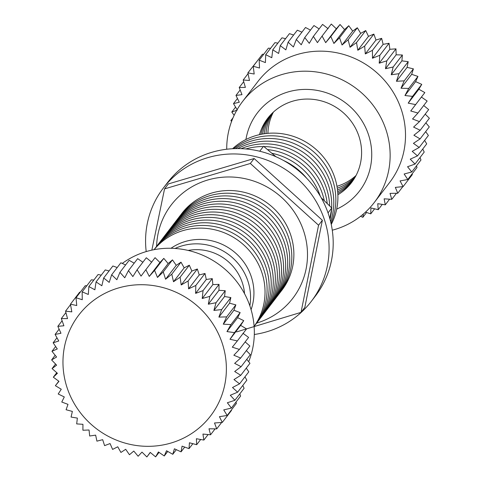 <?xml version="1.0" encoding="UTF-8"?>
<svg xmlns="http://www.w3.org/2000/svg" width="481" height="481" viewBox="0 0 481 481"><rect width="100%" height="100%" fill="white"/><g stroke="black" fill="none" stroke-linecap="round" stroke-linejoin="round"><path stroke-width="0.72" d="M254.311 334.493A93.188 89.28 -142.5 0 0 311.279 301.407A93.188 89.28 -142.5 0 0 291.666 173.851A93.188 89.28 -142.5 0 0 163.39 187.987A93.188 89.28 -142.5 0 0 146.206 251.581M280.778 291.624A63.053 60.408 -142.5 0 0 268.554 203.986A63.053 60.408 -142.5 0 0 180.748 214.905M278.715 294.306A63.053 60.408 -142.5 0 0 266.498 206.674A63.053 60.408 -142.5 0 0 178.691 217.592M276.653 296.993A63.053 60.408 -142.5 0 0 264.436 209.361A63.053 60.408 -142.5 0 0 176.629 220.28M274.597 299.681A63.053 60.408 -142.5 0 0 262.379 212.043A63.053 60.408 -142.5 0 0 174.573 222.962M272.535 302.369A63.053 60.408 -142.5 0 0 260.317 214.73A63.053 60.408 -142.5 0 0 172.511 225.649M270.472 305.05A63.053 60.408 -142.5 0 0 258.255 217.418A63.053 60.408 -142.5 0 0 170.448 228.337M268.416 307.738A63.053 60.408 -142.5 0 0 256.199 220.106A63.053 60.408 -142.5 0 0 168.392 231.024M266.354 310.425A63.053 60.408 -142.5 0 0 254.136 222.787A63.053 60.408 -142.5 0 0 166.33 233.706M264.297 313.107A63.053 60.408 -142.5 0 0 252.074 225.475A63.053 60.408 -142.5 0 0 164.268 236.393M262.235 315.795A63.053 60.408 -142.5 0 0 250.018 228.162A63.053 60.408 -142.5 0 0 162.211 239.081M260.173 318.482A63.053 60.408 -142.5 0 0 247.955 230.85A63.053 60.408 -142.5 0 0 160.149 241.769M258.117 321.17A63.053 60.408 -142.5 0 0 245.899 233.532A63.053 60.408 -142.5 0 0 158.093 244.45M256.054 323.851A63.053 60.408 -142.5 0 0 243.837 236.219A63.053 60.408 -142.5 0 0 156.03 247.138M154.094 249.669A63.053 60.408 -142.5 0 1 239.718 241.588A63.053 60.408 -142.5 0 1 254.112 326.377A63.053 60.408 -142.5 0 0 241.775 238.907A63.053 60.408 -142.5 0 0 154.082 249.669M251.076 309.68A52.82 50.607 -142.5 0 0 232.72 250.709A52.82 50.607 -142.5 0 0 171.008 248.274M249.849 305.82A52.82 50.607 -142.5 0 0 229.341 255.116A52.82 50.607 -142.5 0 0 175.054 248.455M244.534 293.657A46.849 44.883 -142.5 0 0 188.185 250.433M331.253 224.417A63.053 60.408 -142.5 0 0 312.59 146.573A63.053 60.408 -142.5 0 0 232.57 148.731M331.012 223.292A63.053 60.408 -142.5 0 0 310.528 149.26A63.053 60.408 -142.5 0 0 233.724 148.677M330.627 221.639A63.053 60.408 -142.5 0 0 308.471 151.948A63.053 60.408 -142.5 0 0 235.419 148.617M330.026 219.312A63.053 60.408 -142.5 0 0 331.613 208.886M331.668 207.894A63.053 60.408 -142.5 0 0 301.515 151.22A63.053 60.408 -142.5 0 0 237.818 148.593M329.647 205.91A63.053 60.408 -142.5 0 0 241.161 148.659M327.218 203.553A63.053 60.408 -142.5 0 0 263.883 146.543M262.506 146.537A63.053 60.408 -142.5 0 0 245.833 148.954M324.266 200.697A63.053 60.408 -142.5 0 0 267.496 149.567M320.226 196.068A63.053 60.408 -142.5 0 0 271.873 153.265M306.746 178.313A63.053 60.408 -142.5 0 0 283.453 160.444M311.279 301.407L315.386 296.049A93.188 89.28 -142.5 0 0 295.779 168.494A93.188 89.28 -142.5 0 0 167.502 182.624L163.39 187.987M259.746 151.214L263.54 146.26L275.938 156.728M321.176 197.721L331.776 207.996L329.828 218.59M331.776 207.996L328.036 212.879M256.656 323.106A76.641 73.431 -142.5 0 0 305.814 238.937A76.641 73.431 -142.5 0 0 225.138 177.062A76.641 73.431 -142.5 0 0 156.596 246.362M164.55 188.889L168.35 183.934L254.13 158.526L322.366 220.268L304.816 307.413L301.022 312.367L318.566 225.222L250.336 163.48L164.55 188.889L151.852 250.126M236.556 331.908L301.022 312.367M322.366 220.268L318.566 225.222M254.13 158.526L250.336 163.48M237.349 340.927L246.555 328.926L240.65 325.372L243.729 320.629L237.638 317.682L240.151 312.59L233.928 310.269L235.852 304.882L229.557 303.192L230.868 297.571L224.561 296.524L225.24 290.716L218.981 290.314L219.017 284.379L212.867 284.614L212.259 278.619L206.271 279.479L205.008 273.473L199.248 274.946L197.342 268.993L191.859 271.056L181.199 284.956L188.137 280.988L188.588 288.847L195.809 285.474L195.611 293.38L203.054 290.614L202.206 298.521L209.818 296.38L208.321 304.214L216.035 302.717L213.901 310.425L221.663 309.572L218.897 317.099L226.647 316.883L223.268 324.17L230.946 324.591L226.972 331.583L234.524 332.63L229.99 339.273L237.349 340.927L232.287 347.18L239.4 349.422L233.844 355.237L240.656 358.032L234.644 363.365L241.107 366.684L234.686 371.5L240.747 375.312L233.97 379.575L239.586 383.832L232.503 387.518L237.626 392.183L230.291 395.262L234.89 400.282L227.363 402.747L231.397 408.068L223.731 409.896L227.182 415.476L219.432 416.66L222.276 422.432L231.481 410.431L231.397 409.974M239.4 349.422L248.605 337.421L242.947 333.279M240.656 358.032L249.861 346.031L245.166 341.907M241.107 366.684L250.312 354.683L246.374 350.571M240.747 375.312L249.952 363.311L246.747 359.325M239.586 383.832L248.791 371.831L246.278 368.097M237.626 392.183L246.831 380.182L244.961 376.821M234.89 400.282L244.095 388.281L242.809 385.431M231.397 408.068L240.602 396.067L239.821 393.861M227.182 415.476L236.387 403.475L236.009 402.056M145.857 269.673L155.056 257.672L159.932 262.512L149.272 276.413L145.857 269.673L141.041 276.118L137.115 269.757L132.846 276.575L128.451 270.647L124.759 277.784L119.943 272.324L116.853 279.732L111.664 274.777L109.193 282.395L103.674 277.982L101.846 285.762L96.056 281.92L94.871 289.796L88.859 286.55L88.324 294.462L82.155 291.835L82.269 299.729L76.004 297.733L76.756 305.543L70.448 304.19L79.654 292.189L80.291 292.141M76.004 297.733L85.209 285.732L86.827 285.75M82.155 291.835L91.36 279.834L93.831 280.068M88.859 286.55L98.064 274.549L101.269 275.12M96.056 281.92L105.255 269.919L109.079 270.935M103.674 277.982L112.879 265.981L117.214 267.538M111.664 274.777L120.869 262.776L125.601 264.947M119.943 272.324L129.148 260.323L134.181 263.173M128.451 270.647L137.656 258.646L142.881 262.241M137.115 269.757L146.32 257.756L151.701 262.217M172.475 259.884L176.238 265.338L165.572 279.239L163.269 271.885L172.475 259.884L168.134 263.552L163.805 258.381L159.932 262.512M191.859 271.056L189.316 265.211L184.169 267.845L181.006 262.169L176.238 265.338M181.199 284.956L180.116 277.212L173.503 281.746L171.801 274.17L165.572 279.239M168.134 263.552L157.473 277.453L163.269 271.885M157.473 277.453L154.599 270.382L149.272 276.413M222.276 422.432L214.508 422.979L216.721 428.89L208.994 428.793L210.564 434.782L202.94 434.06L203.866 440.067L196.398 438.726L196.669 444.703L189.418 442.76L189.045 448.635L182.071 446.127L181.06 451.845L174.411 448.791L172.775 454.298L166.504 450.739L164.268 455.976L158.417 451.948L155.61 456.86L150.222 452.405L146.867 456.95L141.991 452.11L138.125 456.241L133.79 451.07L129.449 454.737L125.691 449.284L120.923 452.453L117.761 446.777L112.608 449.41L110.065 443.566L104.581 445.628L102.675 439.676L96.915 441.149L95.653 435.143L89.67 436.002L89.057 430.002L82.906 430.236L82.942 424.308L76.683 423.899L77.369 418.097L71.062 417.051L72.372 411.423L66.077 409.74L68.001 404.353L61.772 402.032L64.292 396.939L58.195 393.993L61.273 389.249L55.375 385.69L58.977 381.343L53.325 377.2L57.425 373.286L52.068 368.59L56.62 365.157L51.617 359.938L56.578 357.022L51.972 351.31L57.293 348.947L53.138 342.791L58.76 341.005L55.093 334.439L60.973 333.261L57.828 326.34L63.907 325.775L61.321 318.554L67.532 318.626L65.542 311.147L71.831 311.862L70.448 304.19M222.006 342.61A82.985 79.503 37.5 0 1 128.848 444.083A82.985 79.503 37.5 0 1 83.153 309.86A82.985 79.503 37.5 0 1 222.006 342.61M122.276 263.42A82.985 79.503 37.5 0 1 249.964 306.156A82.985 79.503 37.5 0 1 248.671 361.712M197.342 268.993L188.137 280.988M199.248 274.946L188.588 288.847M205.008 273.473L195.809 285.474M212.259 278.619L203.054 290.614M212.867 284.614L202.206 298.521M219.017 284.379L209.818 296.38M225.24 290.716L216.035 302.717M224.561 296.524L213.901 310.425M230.868 297.571L221.663 309.572M235.852 304.882L226.647 316.883M233.928 310.269L223.268 324.17M240.151 312.59L230.946 324.591M243.729 320.629L234.524 332.63M240.65 325.372L229.99 339.273M184.169 267.845L173.503 281.746M189.316 265.211L180.116 277.212M181.006 262.169L171.801 274.17M221.639 422.48L216.721 428.89M210.564 434.782L215.103 428.872M208.093 434.553L203.866 440.067M200.661 439.496L196.669 444.703M192.845 443.68L189.045 448.635M181.06 451.845L184.71 447.083M176.323 449.675L172.775 454.298M167.743 451.449L164.268 455.976M159.049 452.38L155.61 456.86M146.867 456.95L150.306 452.471M163.805 258.381L154.599 270.382M70.527 304.641L65.542 311.147M61.321 318.554L65.915 312.566M62.109 320.761L57.828 326.34M55.093 334.439L59.121 329.19M56.962 337.794L53.138 342.791M55.646 346.518L51.972 351.31M55.177 355.297L51.617 359.938M52.068 368.59L55.549 364.051M56.764 372.715L53.325 377.2M58.808 381.217L55.375 385.69M206.271 279.479L195.611 293.38M218.981 290.314L208.321 304.214M229.557 303.192L218.897 317.099M237.638 317.682L226.972 331.583M364.652 46.098L357.81 50.258L368.476 36.358L373.851 34.097L364.652 46.098L365.307 53.926L372.444 50.349L372.462 58.249L379.834 55.279L379.202 63.191L386.766 60.846L385.485 68.711L393.175 66.997L391.245 74.753L399.002 73.689L396.44 81.277L404.202 80.856L401.022 88.227L408.736 88.438L404.954 95.533L412.554 96.374L408.201 103.138L415.632 104.593L410.738 110.985L417.941 113.029L412.542 118.993L419.462 121.609L413.594 127.104L420.178 130.255L413.888 135.245L420.087 138.901L413.426 143.35L419.192 147.463L412.205 151.347L417.496 155.88L410.239 159.163L415.019 164.069L407.545 166.739L411.772 171.97L404.142 174.008L407.792 179.509L400.06 180.91L403.108 186.622L395.34 187.38L397.763 193.248L390.013 193.368L391.799 199.332L384.133 198.815L385.275 204.828L377.747 203.691L378.234 209.68L370.911 207.936L370.749 213.853L365.488 212.127M332.275 230.195A82.985 79.503 -142.5 0 0 374.278 202.501L389.646 182.455A82.985 79.503 -142.5 0 0 404.268 121.224A82.985 79.503 -142.5 0 0 342.394 54.094A82.985 79.503 -142.5 0 0 257.954 81.457L242.586 101.497A82.985 79.503 -142.5 0 0 226.725 149.242M348.13 39.767L342.039 45.004L352.699 31.103L357.335 27.766L348.13 39.767L350.036 47.276L356.523 42.562L357.81 50.258M328.114 28.722L322.571 24.405L313.365 36.406L317.448 42.629L322.09 36.051L325.679 42.671L330.838 36.496L333.898 43.464L339.544 37.74L342.039 45.004M313.365 36.406L309.283 43.332L304.75 37.554L301.25 44.787L296.308 39.49L293.422 46.976L288.113 42.196L285.852 49.874L280.243 45.647L278.619 53.463L272.751 49.82L271.783 57.714L265.716 54.672L265.398 62.584L259.187 60.167L259.518 68.037L253.228 66.252L254.19 74.02L247.883 72.878L249.471 80.495L243.2 79.99L245.388 87.392L239.219 87.53L241.985 94.661L235.973 95.43L239.291 102.237L233.489 103.619L237.325 110.059L231.794 112.037L234.145 115.326M231.583 121.41L230.898 120.599L232.125 120.003M363.323 214.051L362.872 217.304L360.54 216.318M257.365 60.853L247.883 72.878M263.738 54.227L262.428 54.251L253.228 66.252M270.593 48.31L268.392 48.166L259.187 60.167M277.892 43.116L274.922 42.671L265.716 54.672M285.588 38.678L281.956 37.819L272.751 49.82M293.62 35.017L289.442 33.646L280.243 45.647M301.936 32.155L297.318 30.195L288.113 42.196M310.455 30.111L305.507 27.489L296.308 39.49M319.125 28.896L313.949 25.553L304.75 37.554M325.679 42.671L336.339 28.77L331.295 24.05L322.09 36.051M336.339 28.77L340.043 24.495L344.558 29.563L348.749 25.74L352.699 31.103M350.036 47.276L360.696 33.375L357.335 27.766M360.696 33.375L365.728 30.562L368.476 36.358M365.307 53.926L375.974 40.025L373.851 34.097M375.974 40.025L381.649 38.354L383.123 44.348L389.039 43.278L389.869 49.29L395.971 48.846L396.146 54.804L402.375 54.996L401.906 60.853L408.207 61.688L407.1 67.376L413.407 68.855L411.682 74.321L417.941 76.437L415.614 81.632L421.759 84.373L418.867 89.238L424.837 92.592L421.404 97.078L427.146 101.028L417.941 113.029M423.713 105.507L428.667 109.608L419.462 121.609M425.198 114.129L429.383 118.254L420.178 130.255M425.853 122.859L429.292 126.9L420.087 138.901M425.661 131.638L428.397 135.462L419.192 147.463M424.627 140.38L426.701 143.879L417.496 155.88M422.745 149.032L424.218 152.068L415.019 164.069M420.033 157.527L420.977 159.969L411.772 171.97M416.498 165.807L416.997 167.508L407.792 179.509M412.145 173.827L412.313 174.621L403.108 186.622M374.278 202.501A82.985 79.503 -142.5 0 0 388.901 141.264A82.985 79.503 -142.5 0 0 327.026 74.14A82.985 79.503 -142.5 0 0 242.586 101.497M273.412 112.085A52.82 50.607 -142.5 0 0 267.899 133.339M336.965 186.309A52.82 50.607 -142.5 0 0 356.06 175.469M272.168 113.263A52.82 50.607 -142.5 0 0 265.975 133.532M337.271 188.209A52.82 50.607 -142.5 0 0 355.243 176.978M270.971 114.478A52.82 50.607 -142.5 0 0 264.177 133.772M337.506 190.013A52.82 50.607 -142.5 0 0 354.377 178.451M269.823 115.729A52.82 50.607 -142.5 0 0 262.494 134.043M337.68 191.709A52.82 50.607 -142.5 0 0 353.469 179.882M268.723 117.021A52.82 50.607 -142.5 0 0 260.924 134.343M337.8 193.302A52.82 50.607 -142.5 0 0 352.507 181.277M337.872 194.781A52.82 50.607 -142.5 0 0 360.81 143.663A52.82 50.607 -142.5 0 0 312.109 99.26A52.82 50.607 -142.5 0 0 259.481 134.656M336.688 209.127A64.292 61.592 -142.5 0 0 370.773 143.681A64.292 61.592 -142.5 0 0 307.948 89.43A64.292 61.592 -142.5 0 0 245.929 139.52M415.632 104.593L424.837 92.592M408.201 103.138L418.867 89.238M412.554 96.374L421.759 84.373M408.736 88.438L417.941 76.437M401.022 88.227L411.682 74.321M404.202 80.856L413.407 68.855M399.002 73.689L408.207 61.688M391.245 74.753L401.906 60.853M393.175 66.997L402.375 54.996M397.763 193.248L402.825 186.646M391.799 199.332L396.452 193.272M386.766 60.846L395.971 48.846M379.202 63.191L389.869 49.29M379.834 55.279L389.039 43.278M372.462 58.249L383.123 44.348M372.444 50.349L381.649 38.354M356.523 42.562L365.728 30.562M339.544 37.74L348.749 25.74M333.898 43.464L344.558 29.563M330.838 36.496L340.043 24.495M248.046 73.671L243.2 79.99M239.219 87.53L243.699 81.692M240.157 89.971L235.973 95.43M389.598 199.188L385.275 204.828M378.234 209.68L382.299 204.383M370.749 213.853L374.603 208.82M362.872 217.304L366.57 212.482M230.898 120.599L233.014 117.845M231.794 112.037L235.57 107.119M233.489 103.619L237.446 98.467M410.738 110.985L421.404 97.078M404.954 95.533L415.614 81.632M396.44 81.277L407.1 67.376M385.485 68.711L396.146 54.804"/></g></svg>
